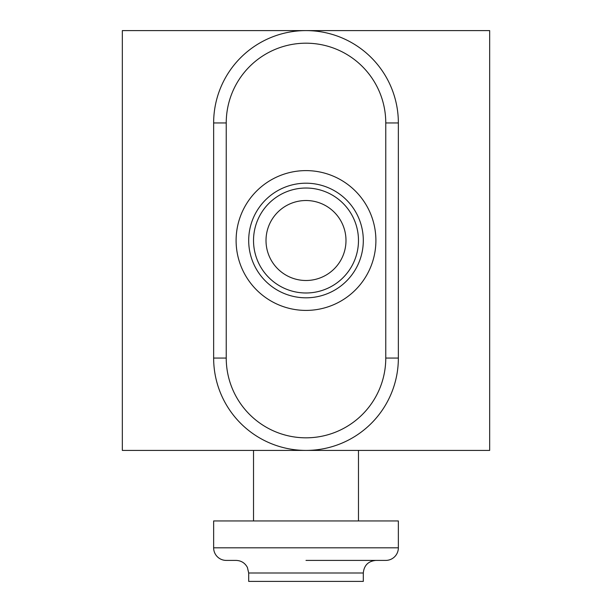<?xml version="1.0" encoding="UTF-8"?>
<svg xmlns="http://www.w3.org/2000/svg" width="612" height="612" viewBox="0 0 612 612"><rect width="100%" height="100%" fill="white"/><g stroke="black" fill="none" stroke-linecap="round" stroke-linejoin="round"><path stroke-width="0.92" d="M122.331 450.417L489.669 450.417L489.669 30.6L122.331 30.6L122.331 450.417M338.864 199.596A52.479 52.479 0 0 1 306 292.987A52.479 52.479 0 0 0 358.479 240.508A52.479 52.479 0 0 0 306 188.029A52.479 52.479 0 0 0 253.521 240.508A52.479 52.479 0 0 0 306 292.987M273.136 281.421A52.479 52.479 0 0 1 306 188.029M337.174 265.554A39.987 39.987 0 0 1 280.954 271.682A39.987 39.987 0 0 1 274.826 215.462A39.987 39.987 0 0 1 331.046 209.335A39.987 39.987 0 0 1 337.174 265.554M306 183.202A57.306 57.306 0 0 0 248.694 240.508A57.306 57.306 0 0 0 306 297.815A57.306 57.306 0 0 0 363.306 240.508A57.306 57.306 0 0 0 306 183.202M398.358 358.058A92.358 92.358 0 0 1 306 450.417A92.358 92.358 0 0 1 213.642 358.058L213.642 122.958A92.358 92.358 0 0 1 306 30.6A92.358 92.358 0 0 1 398.358 122.958L398.358 358.058L385.767 358.058L385.767 122.958A79.767 79.767 0 0 0 306 43.192A79.767 79.767 0 0 0 226.233 122.958L226.233 358.058A79.767 79.767 0 0 0 306 437.825A79.767 79.767 0 0 0 385.767 358.058M248.694 573L363.306 573L363.306 581.4L248.694 581.4L248.694 573L247.409 567.462C244.984 562.963 241.212 560.607 236.102 560.408L226.233 560.408A12.592 12.592 0 0 1 213.642 547.817A12.592 12.592 0 0 0 226.233 560.408A12.592 12.592 0 0 1 213.642 547.817L213.642 520.95L213.642 547.817L398.358 547.817A12.592 12.592 0 0 1 385.767 560.408L306 560.408M385.767 560.408A12.592 12.592 0 0 0 398.358 547.817A12.592 12.592 0 0 1 385.767 560.408A12.592 12.592 0 0 0 398.358 547.817L398.358 520.95L213.642 520.95M306 310.406A69.898 69.898 0 0 1 236.102 240.508A69.898 69.898 0 0 1 306 170.61A69.898 69.898 0 0 1 375.898 240.508A69.898 69.898 0 0 1 306 310.406M226.233 122.958L213.642 122.958M213.642 358.058L226.233 358.058M385.767 122.958L398.358 122.958M358.479 520.95L358.479 450.417M253.521 520.95L253.521 450.417M363.306 573C364.048 565.35 368.248 561.158 375.898 560.408"/></g></svg>
